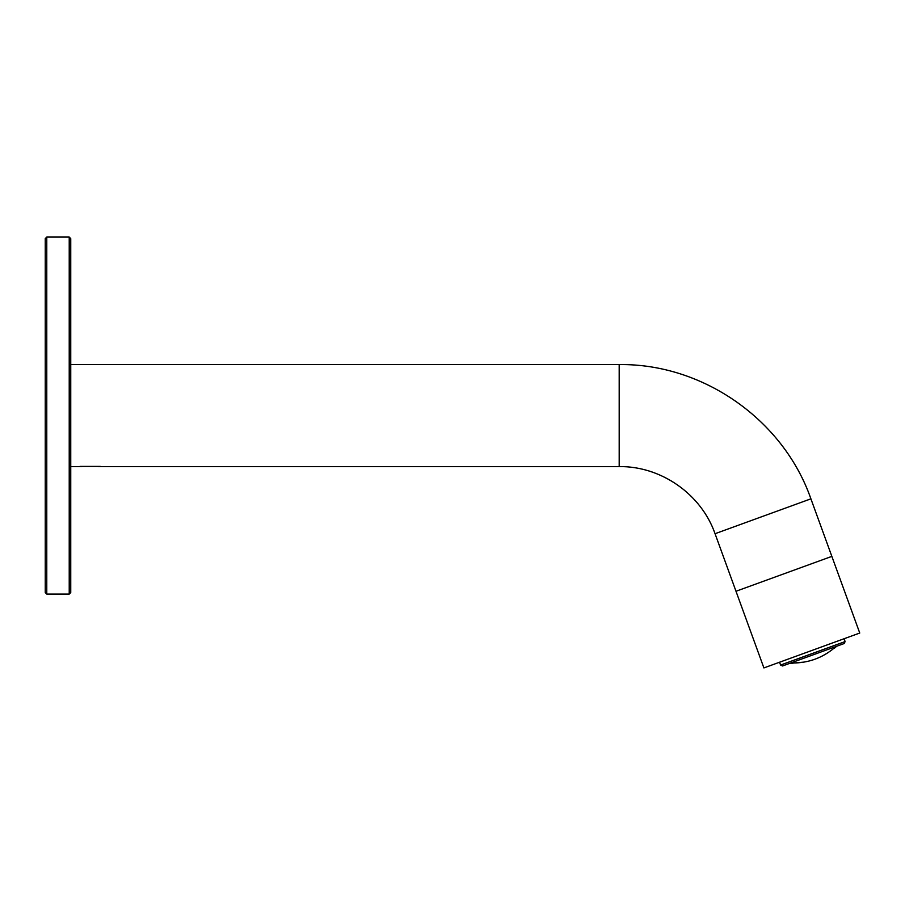 <?xml version="1.0" encoding="UTF-8"?>
<svg xmlns="http://www.w3.org/2000/svg" width="905" height="905" viewBox="0 0 905 905"><rect width="100%" height="100%" fill="white"/><g stroke="black" fill="none" stroke-linecap="round" stroke-linejoin="round"><path stroke-width="1.36" d="M81.869 466.595L70.748 466.595L70.748 592.571L70.748 361.774M70.748 415.587L70.748 238.603L70.748 364.579L619.19 364.579L619.19 466.595L98.34 466.584M45.25 415.587L45.25 238.603L46.777 237.076L46.777 594.099L45.25 592.571L45.25 415.587M790.11 663.218L792.961 663.286M803.9 662.121L793.527 663.014M834.399 647.89L834.399 647.89C822.374 657.912 808.527 662.958 792.871 663.014L792.871 663.014M784.149 665.379L842.6 644.1M845.112 641.566L780.585 665.051L782.554 665.967L844.207 643.523L845.112 641.566L844.082 638.738M831.853 556.371L735.991 591.259L763.899 667.924L859.75 633.036L810.903 498.825L715.052 533.712C701.273 494.175 661.069 466.018 619.19 466.595M79.934 466.403L100.331 466.403M46.777 594.099L69.221 594.099L69.221 237.076L46.777 237.076M69.221 237.076L70.748 238.603M69.221 594.099L70.748 592.571M836.65 646.272L834.5 648.172M780.585 665.051L779.556 662.222M810.903 498.825C783.357 419.75 702.936 363.437 619.19 364.579M735.991 591.259L715.052 533.712"/></g></svg>
